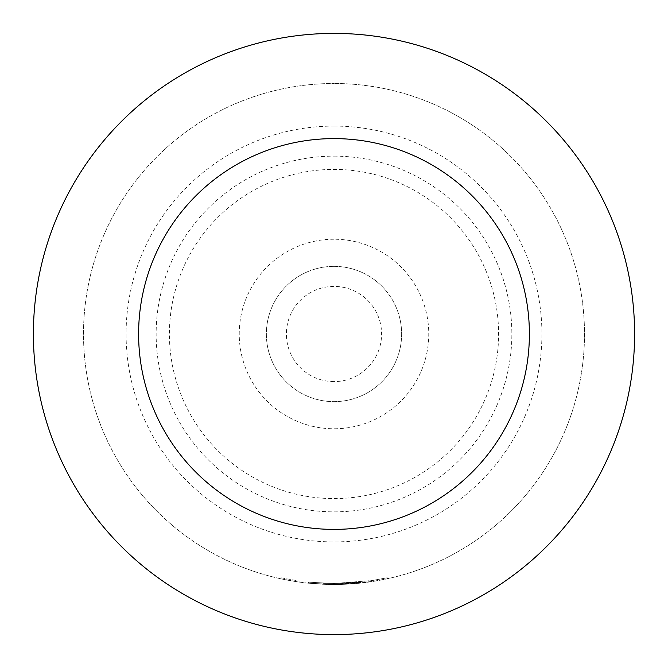 <?xml version="1.0" encoding="UTF-8"?>
<svg xmlns="http://www.w3.org/2000/svg" width="668" height="668" viewBox="0 0 668 668"><rect width="100%" height="100%" fill="white"/><g stroke="black" fill="none" stroke-linecap="round" stroke-linejoin="round"><path stroke-width="0.5" stroke-dasharray="3.34 2.5" d="M280.543 578.73L299.907 582.17L280.543 578.73L280.752 577.753L300.041 581.177L280.752 577.753L280.543 578.73M372.861 580.45L387.24 577.753L370.79 580.768L334 583.498L323.12 583.264L334 583.498L325.182 583.339L334 583.498L359.868 582.154L334 583.498L308.424 582.187L334 583.498L323.112 583.264L343.043 583.331L359.86 582.154L334 583.498L308.491 582.187L334 583.498L324.155 583.306L334 583.498L359.86 582.154L334 583.498L308.507 582.195L334 583.498L359.86 582.154L334 583.498L359.86 582.154L359.977 583.147L334 584.5A250.5 250.5 0 0 0 584.5 334A250.5 250.5 0 0 0 334 83.5A250.5 250.5 0 0 1 584.5 334A250.5 250.5 0 0 1 334 584.5L359.902 583.156L334 584.5L359.969 583.147L334 584.5L345.197 584.25L334 584.5L373.011 581.444L387.457 578.73L370.94 581.761L334 584.5L359.969 583.147L334 584.5L359.969 583.147L334 584.5L359.969 583.147L334 584.5L359.969 583.147L359.86 582.154L359.969 583.147L359.86 582.154L334 583.498L372.861 580.45L373.011 581.444M308.516 582.195L308.407 583.189L334 584.5A250.5 250.5 0 0 1 83.5 334A250.5 250.5 0 0 1 334 83.5A250.5 250.5 0 0 0 83.5 334A250.5 250.5 0 0 0 334 584.5L308.391 583.189L334 584.5L308.391 583.189L308.516 582.195M324.155 583.306L325.199 583.339L324.155 583.306L324.114 584.308L334 584.5L308.382 583.189L334 584.5L324.089 584.3L324.155 583.306L324.114 584.308L324.122 583.306M345.156 583.247L359.86 582.154L334 583.498L344.103 583.289L344.145 584.291L343.085 584.333L344.145 584.291L344.103 583.289L343.051 583.331L343.085 584.333L334 584.5L343.085 584.333L343.051 583.331L334 583.498L345.156 583.247L345.197 584.25M334 266.365A67.635 67.635 0 0 0 266.365 334A67.635 67.635 0 0 0 334 401.635A67.635 67.635 0 0 0 401.635 334A67.635 67.635 0 0 0 334 266.365A67.635 67.635 0 0 0 266.365 334A67.635 67.635 0 0 0 334 401.635A67.635 67.635 0 0 0 401.635 334A67.635 67.635 0 0 0 334 266.365M334 239.236A94.764 94.764 0 0 0 239.236 334A94.764 94.764 0 0 0 334 428.764A94.764 94.764 0 0 0 428.764 334A94.764 94.764 0 0 0 334 239.236M334 381.595A47.595 47.595 0 0 1 286.405 334A47.595 47.595 0 0 1 334 286.405A47.595 47.595 0 0 1 381.595 334A47.595 47.595 0 0 1 334 381.595M334 498.595A164.595 164.595 0 0 0 498.595 334A164.595 164.595 0 0 0 334 169.405A164.595 164.595 0 0 0 169.405 334A164.595 164.595 0 0 0 334 498.595M334 156.145A177.855 177.855 0 0 1 511.855 334A177.855 177.855 0 0 1 334 511.855A177.855 177.855 0 0 1 156.145 334A177.855 177.855 0 0 1 334 156.145M334 138.61A195.39 195.39 0 0 0 138.61 334A195.39 195.39 0 0 0 334 529.39A195.39 195.39 0 0 0 529.39 334A195.39 195.39 0 0 0 334 138.61M334 126.085A207.915 207.915 0 0 1 541.915 334A207.915 207.915 0 0 1 334 541.915A207.915 207.915 0 0 1 126.085 334A207.915 207.915 0 0 1 334 126.085M334 634.6A300.6 300.6 0 0 0 634.6 334A300.6 300.6 0 0 0 334 33.4A300.6 300.6 0 0 0 33.4 334A300.6 300.6 0 0 0 334 634.6M323.112 583.264L323.061 584.258L323.095 583.256M325.199 583.339L325.157 584.341L325.182 583.339M359.86 582.154L359.969 583.147L359.868 582.154M370.79 580.768L370.94 581.761M371.825 580.617L371.976 581.603L371.825 580.617M387.24 577.753L387.457 578.73L387.24 577.753M343.051 583.331L343.085 584.333M308.482 582.187L308.382 583.189M359.793 582.162L359.893 583.156L359.793 582.162L334 583.498L359.793 582.162M308.424 582.187L308.324 583.181M299.907 582.17L300.041 581.177L299.907 582.17"/><path stroke-width="1" d="M138.61 334A195.39 195.39 0 0 0 334 529.39A195.39 195.39 0 0 0 529.39 334A195.39 195.39 0 0 0 334 138.61A195.39 195.39 0 0 0 138.61 334M334 634.6A300.6 300.6 0 0 0 634.6 334A300.6 300.6 0 0 0 334 33.4A300.6 300.6 0 0 0 33.4 334A300.6 300.6 0 0 0 334 634.6"/></g></svg>
